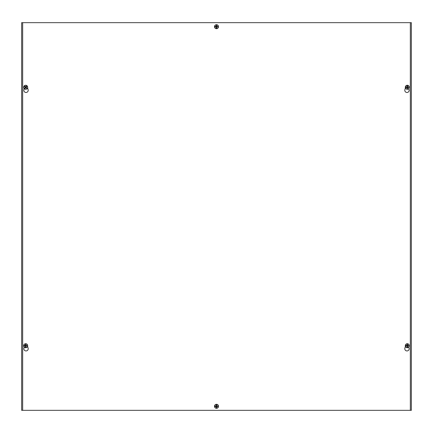 <?xml version="1.0" encoding="UTF-8"?>
<svg xmlns="http://www.w3.org/2000/svg" width="433" height="433" viewBox="0 0 433 433"><rect width="100%" height="100%" fill="white"/><g stroke="black" fill="none" stroke-linecap="round" stroke-linejoin="round"><path stroke-width="0.65" d="M21.65 22.662L411.35 22.662L411.35 410.338L21.65 410.338L21.65 22.662M408.774 347.104L409.077 348.148A2.187 2.187 0 0 1 406.977 350.941A2.187 2.187 0 0 1 404.877 348.148L405.396 346.335M27.604 346.335L28.123 348.148A2.187 2.187 0 0 1 26.023 350.941A2.187 2.187 0 0 1 23.923 348.148L24.226 347.104M408.774 88.651L409.077 89.691A2.187 2.187 0 0 1 406.977 92.483A2.187 2.187 0 0 1 404.877 89.691L405.396 87.883M27.604 87.883L28.123 89.691A2.187 2.187 0 0 1 26.023 92.483A2.187 2.187 0 0 1 23.923 89.691L24.226 88.651M22.662 410.338L22.662 22.662M410.338 22.662L410.338 410.338M25.082 86.919A0.698 0.698 0 0 1 25.26 86.719L25.19 86.627A0.812 0.812 0 0 0 24.984 86.865L25.352 87.488L24.697 88.051A1.261 1.261 0 0 0 25.049 88.359A5.218 0.455 -50.6 0 0 25.607 87.699L25.828 87.688A5.218 0.455 43 0 0 26.413 88.218L26.186 87.915A0.812 0.812 0 0 0 26.391 87.683L26.294 87.623A0.698 0.698 0 0 1 26.115 87.823L26.386 88.186M24.692 86.703L24.665 86.687A5.218 0.455 39.4 0 0 25.26 87.19L25.276 87.412A5.218 0.455 133 0 0 24.697 88.051M24.638 86.676L24.059 86.189L24.638 86.676M26.294 87.623L26.24 86.844A0.698 0.698 0 0 0 26.04 86.67L26.326 86.189A5.218 0.455 129.4 0 0 25.774 86.844L25.547 86.86A5.218 0.455 -137 0 0 24.968 86.329L24.984 86.356M24.437 85.821L24.919 86.275L24.437 85.821A1.916 1.916 0 0 1 27.284 88.327L27.322 88.359A1.959 1.959 0 0 1 26.97 88.754L26.938 88.722A1.916 1.916 0 0 1 24.091 86.216M24.059 86.189A1.959 1.959 0 0 1 24.405 85.794M26.684 87.845L26.711 87.861A5.218 0.455 -140.6 0 0 26.115 87.358L26.099 87.13A5.218 0.455 -47 0 0 26.678 86.497L26.24 86.844M27.014 85.761A2.008 2.008 0 0 1 26.337 89.176A2.008 2.008 0 0 1 23.718 86.881A2.008 2.008 0 0 1 27.014 85.761M25.049 88.359L25.52 87.634L26.115 87.823M26.04 86.67L25.26 86.719M406.625 87.406A0.698 0.698 0 0 1 406.625 87.141L406.511 87.114A0.812 0.812 0 0 0 406.511 87.428L407.204 87.655L407.08 88.511A1.261 1.261 0 0 0 407.545 88.511A5.218 0.455 -91.8 0 0 407.529 87.65L407.691 87.493A5.218 0.455 1.8 0 0 408.476 87.509L408.108 87.428A0.812 0.812 0 0 0 408.108 87.114L408 87.141A0.698 0.698 0 0 1 408 87.406L408.438 87.498M406.186 87.498L406.154 87.509A5.218 0.455 -1.8 0 0 406.933 87.493L407.09 87.65A5.218 0.455 91.8 0 0 407.08 88.511M406.127 87.515L405.369 87.531L406.127 87.515M406.511 87.114L406.186 87.049L406.511 87.114M408 87.141L407.448 86.589A0.698 0.698 0 0 0 407.177 86.589L407.08 86.037A5.218 0.455 88.2 0 0 407.09 86.898L406.933 87.055A5.218 0.455 -178.2 0 0 406.149 87.038L406.186 87.049M405.418 87.006L406.073 87.028L405.418 87.006A1.916 1.916 0 0 1 409.207 87.017L409.255 87.011A1.959 1.959 0 0 1 409.25 87.542L409.207 87.542A1.916 1.916 0 0 1 405.412 87.531M405.369 87.531A1.959 1.959 0 0 1 405.369 87.006M408.438 87.049L408.471 87.038A5.218 0.455 178.2 0 0 407.691 87.055L407.529 86.898A5.218 0.455 -88.2 0 0 407.545 86.037L407.448 86.589M407.312 85.263A2.008 2.008 0 0 1 409.05 88.278A2.008 2.008 0 0 1 405.575 88.278A2.008 2.008 0 0 1 407.312 85.263M407.545 88.511L407.421 87.655L408 87.406M407.448 87.959A0.698 0.698 0 0 1 407.177 87.959M407.177 86.589L406.625 87.141M25 345.859A0.698 0.698 0 0 1 25 345.594L24.892 345.572A0.812 0.812 0 0 0 24.892 345.886L25.579 346.108L25.455 346.963A1.261 1.261 0 0 0 25.92 346.963A5.218 0.455 -91.8 0 0 25.91 346.102L26.067 345.945A5.218 0.455 1.8 0 0 26.851 345.962L26.489 345.886A0.812 0.812 0 0 0 26.489 345.572L26.375 345.594A0.698 0.698 0 0 1 26.375 345.859L26.814 345.951M24.562 345.951L24.529 345.962A5.218 0.455 -1.8 0 0 25.309 345.945L25.471 346.102A5.218 0.455 91.8 0 0 25.455 346.963M24.502 345.967L23.745 345.989L24.502 345.967M24.892 345.572L24.562 345.502L24.892 345.572M26.375 345.594L25.823 345.041A0.698 0.698 0 0 0 25.552 345.041L25.455 344.489A5.218 0.455 88.2 0 0 25.471 345.35L25.309 345.507A5.218 0.455 -178.2 0 0 24.524 345.491L24.562 345.502M23.793 345.458L24.454 345.48L23.793 345.458A1.916 1.916 0 0 1 27.588 345.469L27.631 345.469A1.959 1.959 0 0 1 27.631 345.994L27.582 345.994A1.916 1.916 0 0 1 23.793 345.983M23.745 345.989A1.959 1.959 0 0 1 23.75 345.458M26.814 345.502L26.846 345.491A5.218 0.455 178.2 0 0 26.067 345.507L25.91 345.35A5.218 0.455 -88.2 0 0 25.92 344.489L25.823 345.041M25.688 343.721A2.008 2.008 0 0 1 27.425 346.73A2.008 2.008 0 0 1 23.95 346.73A2.008 2.008 0 0 1 25.688 343.721M25.92 346.963L25.796 346.108L26.375 345.859M25.823 346.411A0.698 0.698 0 0 1 25.552 346.411M25.552 345.041L25 345.594M406.625 345.859A0.698 0.698 0 0 1 406.625 345.594L406.511 345.572A0.812 0.812 0 0 0 406.511 345.886L407.204 346.108L407.08 346.963A1.261 1.261 0 0 0 407.545 346.963A5.218 0.455 -91.8 0 0 407.529 346.102L407.691 345.945A5.218 0.455 1.8 0 0 408.476 345.962L408.108 345.886A0.812 0.812 0 0 0 408.108 345.572L408 345.594A0.698 0.698 0 0 1 408 345.859L408.438 345.951M406.186 345.951L406.154 345.962A5.218 0.455 -1.8 0 0 406.933 345.945L407.09 346.102A5.218 0.455 91.8 0 0 407.08 346.963M406.127 345.967L405.369 345.989L406.127 345.967M406.511 345.572L406.186 345.502L406.511 345.572M408 345.594L407.448 345.041A0.698 0.698 0 0 0 407.177 345.041L407.08 344.489A5.218 0.455 88.2 0 0 407.09 345.35L406.933 345.507A5.218 0.455 -178.2 0 0 406.149 345.491L406.181 345.502M405.418 345.458L406.073 345.48L405.418 345.458A1.916 1.916 0 0 1 409.207 345.469L409.255 345.469A1.959 1.959 0 0 1 409.25 345.994L409.207 345.994A1.916 1.916 0 0 1 405.412 345.983M405.369 345.989A1.959 1.959 0 0 1 405.369 345.458M408.438 345.502L408.471 345.491A5.218 0.455 178.2 0 0 407.691 345.507L407.529 345.35A5.218 0.455 -88.2 0 0 407.545 344.489L407.448 345.041M407.312 343.721A2.008 2.008 0 0 1 409.05 346.73A2.008 2.008 0 0 1 405.575 346.73A2.008 2.008 0 0 1 407.312 343.721M407.545 346.963L407.421 346.108L408 345.859M407.448 346.411A0.698 0.698 0 0 1 407.177 346.411M407.177 345.041L406.625 345.594M215.813 26.83A0.698 0.698 0 0 1 215.813 26.565L215.699 26.543A0.812 0.812 0 0 0 215.699 26.857L216.392 27.079L216.267 27.934A1.261 1.261 0 0 0 216.733 27.934A5.218 0.455 -91.8 0 0 216.716 27.073L216.879 26.916A5.218 0.455 1.8 0 0 217.664 26.933L217.301 26.857A0.812 0.812 0 0 0 217.301 26.543L217.187 26.565A0.698 0.698 0 0 1 217.187 26.83L217.626 26.922M215.374 26.922L215.342 26.933A5.218 0.455 -1.8 0 0 216.121 26.916L216.284 27.073A5.218 0.455 91.8 0 0 216.267 27.934M215.315 26.938L214.557 26.96L215.315 26.938M215.699 26.543L215.374 26.473L215.699 26.543M217.187 26.565L216.635 26.012A0.698 0.698 0 0 0 216.365 26.012L216.267 25.46A5.218 0.455 88.2 0 0 216.284 26.321L216.121 26.478A5.218 0.455 -178.2 0 0 215.336 26.462L215.369 26.473M214.606 26.429L215.261 26.451L214.606 26.429A1.916 1.916 0 0 1 218.4 26.44L218.443 26.44A1.959 1.959 0 0 1 218.443 26.965L218.394 26.965A1.916 1.916 0 0 1 214.6 26.954M214.557 26.96A1.959 1.959 0 0 1 214.557 26.429M217.626 26.473L217.658 26.462A5.218 0.455 178.2 0 0 216.879 26.478L216.716 26.321A5.218 0.455 -88.2 0 0 216.733 25.46L216.635 26.012M216.5 24.692A2.008 2.008 0 0 1 218.237 27.701A2.008 2.008 0 0 1 214.763 27.701A2.008 2.008 0 0 1 216.5 24.692M216.733 27.934L216.608 27.079L217.187 26.83M216.635 27.382A0.698 0.698 0 0 1 216.365 27.382M216.365 26.012L215.813 26.565M215.813 406.435A0.698 0.698 0 0 1 215.813 406.17L215.699 406.143A0.812 0.812 0 0 0 215.699 406.457L216.392 406.684L216.267 407.54A1.261 1.261 0 0 0 216.733 407.54A5.218 0.455 -91.8 0 0 216.716 406.679L216.879 406.522A5.218 0.455 1.8 0 0 217.664 406.538L217.301 406.457A0.812 0.812 0 0 0 217.301 406.143L217.187 406.17A0.698 0.698 0 0 1 217.187 406.435L217.626 406.527M215.374 406.527L215.342 406.538A5.218 0.455 -1.8 0 0 216.121 406.522L216.284 406.679A5.218 0.455 91.8 0 0 216.267 407.54M215.315 406.544L214.557 406.56L215.315 406.544M215.699 406.143L215.374 406.078L215.699 406.143M217.187 406.17L216.635 405.618A0.698 0.698 0 0 0 216.365 405.618L216.267 405.066A5.218 0.455 88.2 0 0 216.284 405.927L216.121 406.084A5.218 0.455 -178.2 0 0 215.336 406.067L215.369 406.073M214.606 406.035L215.261 406.057L214.606 406.035A1.916 1.916 0 0 1 218.4 406.046L218.443 406.04A1.959 1.959 0 0 1 218.443 406.571L218.394 406.571A1.916 1.916 0 0 1 214.6 406.56M214.557 406.56A1.959 1.959 0 0 1 214.557 406.035M217.626 406.078L217.658 406.067A5.218 0.455 178.2 0 0 216.879 406.084L216.716 405.927A5.218 0.455 -88.2 0 0 216.733 405.066L216.635 405.618M216.5 404.292A2.008 2.008 0 0 1 218.237 407.307A2.008 2.008 0 0 1 214.763 407.307A2.008 2.008 0 0 1 216.5 404.292M216.733 407.54L216.608 406.684L217.187 406.435M216.635 406.988A0.698 0.698 0 0 1 216.365 406.988M216.365 405.618L215.813 406.17M26.678 86.497A1.261 1.261 0 0 0 26.326 86.189M26.256 86.281A1.147 1.147 0 0 1 26.597 86.578M25.119 88.267A1.147 1.147 0 0 1 24.778 87.969M407.545 86.037A1.261 1.261 0 0 0 407.08 86.037M407.085 86.151A1.147 1.147 0 0 1 407.54 86.151M407.54 88.397A1.147 1.147 0 0 1 407.085 88.397M25.92 344.489A1.261 1.261 0 0 0 25.455 344.489M25.46 344.603A1.147 1.147 0 0 1 25.915 344.603M25.915 346.849A1.147 1.147 0 0 1 25.46 346.849M407.545 344.489A1.261 1.261 0 0 0 407.08 344.489M407.085 344.603A1.147 1.147 0 0 1 407.54 344.603M407.54 346.849A1.147 1.147 0 0 1 407.085 346.849M216.733 25.46A1.261 1.261 0 0 0 216.267 25.46M216.273 25.574A1.147 1.147 0 0 1 216.727 25.574M216.727 27.82A1.147 1.147 0 0 1 216.273 27.82M216.733 405.066A1.261 1.261 0 0 0 216.267 405.066M216.273 405.18A1.147 1.147 0 0 1 216.727 405.18M216.727 407.426A1.147 1.147 0 0 1 216.273 407.426"/></g></svg>
